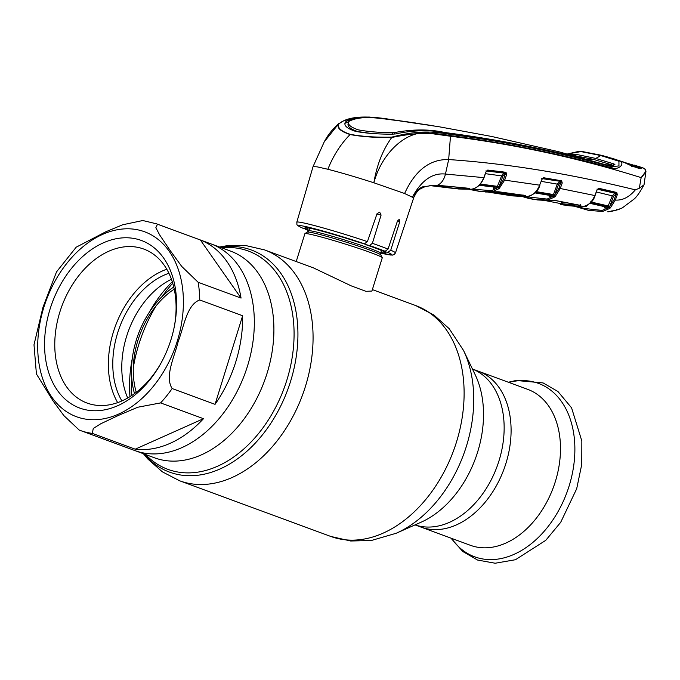 <?xml version="1.0" encoding="UTF-8"?>
<svg xmlns="http://www.w3.org/2000/svg" width="680" height="680" viewBox="0 0 680 680"><rect width="100%" height="100%" fill="white"/><g stroke="black" fill="none" stroke-linecap="round" stroke-linejoin="round"><path stroke-width="1.02" d="M415.012 524.9L470.39 545.3A83.07 57.851 -69.8 0 0 555.331 481.601A83.07 57.851 -69.8 0 0 527.799 389.402L478.397 371.203A83.07 57.851 110.2 0 1 505.929 463.403A83.07 57.851 110.2 0 1 420.979 527.102A83.07 57.851 -69.8 0 0 505.929 463.403A83.07 57.851 -69.8 0 0 478.397 371.203L472.43 369.002M247.486 366.12A110.126 76.695 -69.8 0 0 210.987 243.882A110.126 76.695 110.2 0 1 247.486 366.12A110.126 76.695 110.2 0 1 134.869 450.577A110.126 76.695 -69.8 0 0 247.486 366.12M149.26 312.375A110.185 76.738 110.2 0 1 172.286 281.732M129.956 396.67A110.185 76.738 110.2 0 1 132.303 358.411M313.531 267.92L351.245 285.872L365.882 291.303L371.9 291.074L382.262 257.805A40.52 2.125 -162.7 0 0 382.245 257.677A40.52 2.125 -162.7 0 0 357.782 248.098A40.52 2.125 -162.7 0 0 316.293 235.705A40.52 2.125 -162.7 0 0 304.98 233.614A40.52 2.125 -162.7 0 0 304.887 233.699L296.216 261.545M174.242 289.127A75.54 52.615 -69.8 0 0 137.964 340.229A75.54 52.615 -69.8 0 0 136.246 392.3M173.757 287.011A78.395 54.596 -69.8 0 0 136.365 339.864A78.395 54.596 -69.8 0 0 134.504 393.609M235.79 361.82A110.126 76.695 -69.8 0 0 242.632 315.767L199.75 299.974C186.745 304.504 183.77 327.377 178.211 341.411C174.769 356.226 164.356 376.448 172.159 388.552L215.042 404.345A110.126 76.695 -69.8 0 0 235.79 361.82M200.379 239.989L157.496 224.204L155.839 227.706L159.605 234.847L170.119 250.444L181.747 266.458L198.169 282.293L241.051 298.087A110.126 76.695 -69.8 0 0 200.379 239.989L241.051 298.087M92.344 433.389L135.218 449.183A110.126 76.695 -69.8 0 0 203.481 418.693L160.607 402.909L137.776 407.235L118.669 415.319L100.648 423.827L93.245 428.502L92.344 433.389A110.126 76.695 110.2 0 1 80.291 430.474A110.126 76.695 110.2 0 1 79.212 430.066L63.852 415.591L53.176 401.089L36.414 373.957L34 344.76L43.002 307.148L56.516 271.889L76.185 247.197L105.748 231.812L122.638 224.782L142.783 220.524L156.408 223.788A110.126 76.695 110.2 0 1 157.496 224.204M171.011 339.583A89.292 62.186 110.2 0 1 159.757 365.313A89.292 62.186 110.2 0 1 74.851 405.918A89.292 62.186 110.2 0 1 50.108 308.941A89.292 62.186 110.2 0 1 131.835 238.136A89.292 62.186 110.2 0 1 174.632 324.921A89.292 62.186 110.2 0 1 171.011 339.583M160.2 364.531A82.05 57.145 110.2 0 1 87.074 403.053A82.05 57.145 110.2 0 1 59.874 311.975A82.05 57.145 110.2 0 1 143.786 249.058A82.05 57.145 110.2 0 1 174.463 325.813M117.666 402.62A82.05 57.145 110.2 0 1 113.475 331.721A82.05 57.145 110.2 0 1 166.787 269.229M121.907 400.936A78.149 54.425 110.2 0 1 117.64 332.945A78.149 54.425 110.2 0 1 168.92 273.258M127.712 398.004A78.149 54.425 110.2 0 1 126.642 336.26A78.149 54.425 110.2 0 1 171.436 279.259M215.042 404.345L242.632 315.767M135.218 449.183L203.481 418.693M344.786 123.904L346.162 121.465C359.779 114.197 379.236 118.32 395.53 120.241L429.105 125.12L392.19 119.706C374.799 116.849 350.48 114.121 339.005 123.769C337 127.636 340.774 131.163 350.319 134.351C361.964 136.535 375.776 137.462 391.765 137.139L391.756 137.479C375.675 137.726 361.786 136.748 350.089 134.538C340.74 144.016 333.327 155.593 327.862 169.269C340.901 172.618 356.226 177.114 373.855 182.775L404.608 193.502L413.567 197.786C416.491 191.318 420.418 187.578 425.349 186.566L433.415 185.215L437.393 185.266L469.404 188.343L469.183 188.836L455.838 188.708L429.786 185.589M364.735 243.839L364.93 244.367L369.563 245.54L372.376 243.329L381.098 215.05L379.67 212.143L377.051 213.665L367.421 241.629L364.438 243.797A48.773 2.55 -162.7 0 0 312.435 228.191A48.773 2.55 -162.7 0 0 302.727 228.157L302.481 228.072C294.942 224.485 297.389 224.825 296.795 222.215A51.663 2.703 17.3 0 1 311.329 224.757A51.663 2.703 17.3 0 1 367.421 241.629M383.103 250.767L382.984 251.183L387.829 252.407L390.736 250.214L399.678 221.995L399.228 219.343L397.451 221.068L388.034 249.093L385.152 251.285A48.773 2.55 -162.7 0 0 369.563 245.54M391.756 137.479C382.815 149.829 376.848 164.934 373.855 182.775C382.406 150.977 409.062 128.095 431.409 133.594L450.491 136.23C515.746 144.415 579.292 158.21 641.146 177.624C645.515 173.306 646.612 170.246 644.444 168.444L634.406 165.121L641.623 167.569L641.979 168.028L638.945 168.24L632.255 166.234L623.56 162.163L619.76 161.058C625.821 164.144 617.534 170.365 612.025 167.994C559.428 153.731 505.588 142.944 450.517 135.635C431.63 132.243 416.678 132.413 391.756 137.479M391.765 137.139C416.041 130.721 431.001 131.095 449.846 134.317C504.951 141.55 558.798 152.337 611.396 166.668L618.953 165.945L618.936 161.228L600.534 155.482L580.95 151.597L567.519 154.003M567.435 153.977L578.637 151.41L581.587 151.394A1.445 0.994 98.3 0 1 581.689 151.41L601.341 155.286L619.76 161.058A1.445 1.071 110.6 0 0 618.936 161.228M610.7 157.905L619.794 160.854L620.143 161.449L619.777 160.854L623.568 162.163L607.495 156.961M346.162 121.465L345.27 122.272C343.672 125.536 347.08 128.562 355.478 131.351C365.755 133.297 378.003 134.232 392.224 134.164L395.437 133.952C414.341 129.914 431.451 129.668 446.752 133.22C501.848 140.403 555.662 151.19 608.175 165.571L611.396 166.668A1.445 1.037 -74.8 0 1 612.025 167.994M371.127 133.433L357.825 131.58C349.996 128.945 346.842 126.14 348.364 123.148L348.891 121.533C347.403 124.474 350.574 127.254 358.385 129.863C368.033 131.682 379.508 132.608 392.81 132.668L392.343 134.172M348.849 121.669L345.686 123.088M348.891 121.533L349.384 121.117C362.942 114.555 381.846 118.872 397.791 120.615L438.872 126.718L491.7 136.476L558.433 151.666L606.152 164.883L611.524 164.781L592.909 159.222L571.906 155.15M429.105 125.12L433.933 125.91M570.154 154.691L576.121 154.351L595.595 158.389A26.052 18.64 104.2 0 0 600.534 155.482A1.445 1.037 104.2 0 1 601.315 155.278A1.445 1.037 104.2 0 0 601.315 155.278L607.538 156.978M608.251 165.589L615.009 164.815L613.998 163.948L595.595 158.389M611.498 164.866L613.471 165.546L613.998 163.948M610.13 165.945L607.979 165.223M610.818 166.183L611.524 164.781M395.76 133.9L401.14 132.829M394.111 134.105L394.578 132.566C412.973 129.124 429.658 129.098 444.635 132.489C499.715 139.638 553.503 150.424 605.982 164.84L606.092 164.866M394.578 132.566L392.81 132.668M339.005 123.769A1.445 1.402 -162.4 0 0 338.529 123.99L343.051 121.108L354.637 117.615L369.317 117.028M350.319 134.351A1.445 1.037 104.2 0 0 350.089 134.538C340.459 131.342 336.6 127.831 338.529 123.99L324.232 141.856C327.811 135.014 332.716 128.877 338.946 123.445M327.862 169.269L317.161 166.846L313.047 166.634L296.795 222.215M645.983 171.19L644.028 184.824L639.353 188.215L641.146 177.624L645.983 171.19L644.479 168.453A0.867 0.79 -68.8 0 0 644.444 168.444L641.623 167.569A0.867 0.825 -67.3 0 0 641.367 167.535M638.987 167.067L639.616 166.838M644.546 168.487A0.867 0.79 -68.8 0 0 644.479 168.453L641.835 167.51A0.867 0.62 -71.3 0 1 641.843 167.51L637.738 166.167M631.354 166.328L632.255 166.234M638.035 168.326L638.945 168.24L638.035 168.326M640.951 168.206L641.979 168.028M449.846 134.317A1.445 1.003 97.4 0 1 450.517 135.635L448.673 159.554C429.811 159.112 415.123 170.425 404.608 193.502M467.602 188.198A0.867 0.595 86.6 0 0 468.171 188.955L471.062 189.261C476.612 188.513 480.862 184.629 483.794 177.633L445.451 174.063C432.514 172.644 421.524 180.285 412.471 196.979C417.274 189.542 421.566 186.073 425.349 186.566A0.867 0.612 -106.6 0 1 425.315 186.583C416.406 190.408 417.664 190.655 413.635 197.608L413.618 197.642M458.643 188.998L471.062 189.261A0.867 0.595 -93.3 0 0 471.129 189.269L458.643 188.998L447.754 187.433A0.867 0.62 102.1 0 0 447.805 187.442M434.087 185.215L447.346 186.388A0.867 0.62 102.1 0 0 447.754 187.433L445.4 187.059A0.867 0.603 95.7 0 1 445.349 187.051M447.414 186.175L465.57 187.986M446.165 186.065L446.071 186.354A0.867 0.603 95.7 0 1 445.4 187.059L429.769 185.589M468.639 188.309A0.867 0.578 80.2 0 0 469.183 188.836M425.255 186.592A0.867 0.612 -106.6 0 0 425.315 186.583L433.271 185.24A0.867 0.595 -92.9 0 0 433.415 185.215M468.945 188.743L467.84 188.76M505.172 193.562L503.99 193.222M549.882 195.406A0.867 0.629 -80 0 0 550.111 195.441L552.781 195.168L535.5 192.244M549.992 195.441L534.862 192.882L550.111 195.441L549.091 196.622L549.576 195.687M536.078 191.607L553.469 194.556L557.285 184.119L541.144 181.356M560.362 182.691L558.467 184.552L557.285 184.119L559.776 181.636A0.867 0.586 -98.7 0 1 560.362 182.691L562.241 183.013L560.175 188.674L555.194 196.537L553.358 196.231A0.867 0.586 -96.8 0 0 552.781 195.168L553.469 194.556L554.65 194.99L554.26 195.679L558.994 188.249L561.051 181.441L542.827 178.398M541.764 178.559L561.051 181.441A0.867 0.629 -79.8 0 0 561.637 180.812L562.241 183.013M525.716 196.69L547.145 199.07L554.26 195.679L555.194 196.537M539.656 185.172L504.654 180.115L499.137 188.606L492.21 191.751L498.822 191.794L525.479 195.517L524.042 196.206L526.856 196.639C532.406 195.976 536.673 192.151 539.656 185.172L542.045 179.061L543.635 177.735A0.867 0.629 -80.8 0 1 543.057 178.364L542.912 178.373M543.635 177.735L561.637 180.812M554.803 196.903L547.681 200.124L550.486 200.634L554.446 200.319L580.865 205.445L580.592 206.082L579.156 206.244L581.935 206.831C587.477 206.261 591.779 202.495 594.83 195.534L558.994 188.249M547.145 199.07A0.867 0.603 -92.4 0 0 547.681 200.124L532.525 199.18L527.587 198.126A0.867 0.62 -75.8 0 1 527.178 197.081M527.527 198.118L522.801 196.724L535.236 199.656L550.486 200.634A0.867 0.603 -92.4 0 0 550.571 200.634L536.953 199.937M580.865 205.445A0.867 0.62 101.8 0 1 580.601 205.47L580.363 204.68M580.592 206.082A0.867 0.57 -100.8 0 1 580.031 205.351M579.25 206.236L579.096 205.156M562.921 201.952L562.343 203.813L578.756 205.088M562.343 203.813A0.867 0.62 101.8 0 0 562.76 204.867L560.346 204.357A0.867 0.603 101.4 0 1 560.337 204.357M578.646 205.181A0.867 0.595 88.2 0 0 579.156 206.244L562.76 204.867M554.548 196.792L554.71 196.256M545.785 200.685L561.102 203.668L561.706 201.722M561.102 203.668A0.867 0.603 101.4 0 1 560.346 204.357M565.794 205.487L581.935 206.831A0.867 0.595 -91.7 0 0 582.038 206.839L563.074 204.935M560.77 204.238L563.04 204.858L560.558 204.349M512.371 195.882L526.856 196.639A0.867 0.595 -92.6 0 0 526.94 196.647L512.38 195.891L488.512 192.177L503.158 194.284A0.867 0.603 98.6 0 1 503.132 194.276M472.158 189.15L491.648 190.68A0.867 0.603 -93 0 0 492.21 191.751L479.137 191.309L469.098 189.363M470.092 189.618A0.867 0.62 -75.8 0 1 470.033 189.609L481.882 191.649L495.057 192.108A0.867 0.603 -93 0 0 495.133 192.117L485.41 191.998M523.49 195.279A0.867 0.595 -92.6 0 0 524.042 196.206L505.546 194.726A0.867 0.62 -78 0 1 505.138 193.672L523.498 195.143M494.105 192.159L503.871 193.588L504.203 192.542M503.871 193.588A0.867 0.603 98.6 0 1 503.158 194.284M505.435 192.712L505.138 193.672M525.479 195.517A0.867 0.62 98.6 0 1 525.249 195.543L525.249 195.543A0.867 0.62 98.6 0 1 525.045 195.457M525.232 196.069A0.867 0.57 -100.2 0 1 524.679 195.457M524.135 196.197L523.583 195.135M503.71 193.978L505.163 194.386M485.911 170.909L504.169 173.136A0.867 0.586 -99.2 0 1 504.781 174.191L502.894 176.077L498.856 187.111L503.472 179.69L505.444 172.924L486.999 170.731M479.171 185.274L494.385 187.094L497.241 186.77L501.712 175.653L504.169 173.136L505.444 172.924A0.867 0.62 -82.7 0 0 506.005 172.295L506.668 174.505L504.654 180.115L503.472 179.69M502.894 176.077L485.571 173.689M480.31 184.042L499.129 186.575M491.648 190.68L498.856 187.111L499.817 187.969M499.137 188.606L498.21 187.714L493.374 188.283L493.858 187.349M494.19 187.068A0.867 0.62 -82.9 0 0 494.385 187.094L493.374 188.283L493.731 187.025M479.162 185.283L494.284 187.094A0.867 0.62 -68.2 0 0 494.479 187.119M497.837 187.833A0.867 0.586 -97.4 0 0 497.241 186.77L479.74 184.679M504.781 174.191L506.668 174.505M471.206 189.252A0.867 0.595 -93.3 0 1 471.129 189.269C476.671 188.615 480.973 184.773 484.015 177.726L486.2 171.394L487.203 170.697A0.867 0.62 -83.4 0 0 487.764 170.059L506.005 172.295M483.794 177.633L486.2 171.394L487.764 170.059M302.727 228.157L307.581 229.389A42.16 2.21 17.3 0 1 305.031 227.749A42.16 2.21 17.3 0 1 359.592 242.573L364.438 243.797M308.091 227.851L307.581 229.389M304.47 228.599L309.009 230.197M382.984 251.183A42.16 2.21 17.3 0 1 385.534 252.824A42.16 2.21 17.3 0 1 380.911 252.425M364.93 244.367A42.16 2.21 17.3 0 1 380.519 250.112L385.152 251.285M639.353 188.215L635.35 189.856C569.432 173.621 507.212 163.523 448.673 159.554L445.451 174.063A15.921 11.033 94.1 0 1 437.393 185.266A0.867 0.612 -85.5 0 1 437.189 185.292L433.271 185.24A0.867 0.595 -92.9 0 1 433.135 185.232M594.83 195.525L597.185 189.601L598.842 188.292L616.751 192.474L617.321 194.65L615.323 200.047L610.351 207.885L609.416 207.018L614.159 199.614L615.323 200.047C622.489 200.591 629.17 197.2 635.35 189.856M614.159 199.614L616.148 194.216L617.321 194.65M590.308 201.841L608.566 206.006L609.731 206.431L608.421 207.672L604.282 207.961L604.648 206.686M589.866 203.294L605.302 206.822L607.886 206.609L612.365 195.721L614.907 193.256L616.131 193.094L616.148 194.216L613.538 196.155L609.731 206.431M596.972 189.091L614.907 193.256A0.867 0.586 -97.4 0 1 615.46 194.31M596.487 192.006L613.538 196.155M616.751 192.474A0.867 0.62 -76.3 0 1 616.131 193.094L598.077 188.912L597.185 189.601L595.051 195.619C593.368 201.484 589.033 205.224 582.038 206.839M608.421 207.672A0.867 0.595 -95.6 0 0 607.886 206.609L590.546 202.648M589.849 203.311L605.174 206.814A0.867 0.62 -76.7 0 0 605.302 206.822L604.282 207.961M587.648 205.003L586.211 206.406L584.808 206.074M586.219 205.785A0.867 0.62 -77.1 0 1 586.211 206.406M562.335 203.847L561.153 203.507M578.918 206.873L584.103 208.437L602.115 210.418L608.872 207.519L609.773 208.42L602.633 211.48L588.71 210.392L576.342 206.796M602.115 210.418A0.867 0.603 -91 0 0 602.633 211.48L588.71 210.392M607.741 211.811L616.972 209.993L622.319 207.901L634.219 198.968C636.812 196.724 640.084 192.015 644.028 184.824M610.351 207.885L609.773 208.42M616.361 209.355L616.921 210.01L619.744 209.057M636.089 166.43L636.837 166.183L628.754 164.245L629.45 163.982L620.653 161.16M623.517 161.984L623.866 162.579M614.388 159.001L638.733 167.773C641.044 168.206 641.861 168.096 641.197 167.441L636.837 166.183M623.985 162.291L620.653 161.126M637.67 166.396A0.867 0.858 99 0 1 637.933 166.439L641.197 167.441M221.646 247.817A116.331 81.022 110.2 0 1 286.85 380.137A116.331 81.022 110.2 0 1 145.537 454.504M220.167 247.265A118.354 82.424 110.2 0 1 290.572 381.352A118.354 82.424 110.2 0 1 144.058 453.96M133.288 367.829A123.012 85.672 110.2 0 1 138.864 344.25A123.012 85.672 110.2 0 1 156.119 305.839M162.367 296.293A123.012 85.672 110.2 0 1 172.728 283.169M219.504 247.027L226.125 245.862L245.692 245.531L264.648 249.925A123.012 85.672 110.2 0 1 305.422 386.461A123.012 85.672 110.2 0 1 179.631 480.785L330.675 536.409L350.659 541L371.238 540.532L396.227 533.248A117.581 81.889 110.2 0 0 466.429 446.173A117.581 81.889 110.2 0 0 463.539 350.472L449.242 328.721L433.882 315.019L415.692 305.55A123.012 85.672 110.2 0 1 456.467 442.085A123.012 85.672 110.2 0 1 330.675 536.409M463.539 350.472L475.303 374.995A94.698 65.951 110.2 0 1 477.623 452.081A94.698 65.951 110.2 0 1 421.09 522.206L396.227 533.248M472.438 369.019A83.07 57.851 110.2 0 1 498.984 460.844A83.07 57.851 110.2 0 1 415.029 524.892M156.408 223.788L230.554 251.09A110.126 76.695 110.2 0 1 267.053 373.328A110.126 76.695 110.2 0 1 154.436 457.785L79.084 430.015M131.231 395.862A123.012 85.672 110.2 0 1 131.852 379.151M381.548 250.368L380.647 253.266A37.63 1.972 -162.7 0 0 358.785 244.545A37.63 1.972 -162.7 0 0 319.387 232.747A37.63 1.972 -162.7 0 0 308.797 230.885L304.98 233.614M380.647 253.266L380.791 254.915A38.301 2.006 -162.7 0 0 357.663 245.854A38.301 2.006 -162.7 0 0 318.444 234.141A38.301 2.006 -162.7 0 0 307.743 232.16M198.169 282.293A110.126 76.695 110.2 0 1 199.75 299.974M43.834 307.351A98.549 68.638 110.2 0 1 139.825 230.299A98.549 68.638 110.2 0 1 177.276 341.164A98.549 68.638 110.2 0 1 81.294 418.225A98.549 68.638 110.2 0 1 43.834 307.351M172.159 388.552A110.126 76.695 110.2 0 1 160.607 402.909M451.435 538.313A92.395 64.345 -69.8 0 0 514.004 554.361A92.395 64.345 -69.8 0 0 569.135 485.954A92.395 64.345 -69.8 0 0 508.844 382.415M390.736 250.214A51.663 2.703 17.3 0 1 395.454 252.943L414.188 196.282M372.376 243.329A51.663 2.703 17.3 0 1 388.034 249.093M601.315 155.278L581.587 151.394A1.445 0.994 98.3 0 0 580.95 151.597M575.739 155.516L576.121 154.351M587.562 159.375A26.052 18.64 104.2 0 0 592.909 159.222M444.508 132.931L444.635 132.489M392.19 119.706A1.445 1.011 -82.7 0 0 392.173 119.706L415.429 122.978M437.002 185.232A0.867 0.612 -85.5 0 0 437.189 185.292L469.2 188.369M553.358 196.231L549.091 196.622L549.457 195.347M558.467 184.552L554.65 194.99M527.034 196.631A0.867 0.595 -92.6 0 1 526.94 196.647C533.91 194.947 538.22 191.148 539.877 185.257M505.206 194.471L503.489 194.208M469.081 189.363L470.033 189.609A0.867 0.62 -75.8 0 1 469.71 189.338M376.933 213.987L381.098 215.05M305.405 229.287A48.773 2.55 -162.7 0 0 308.873 230.648L305.218 229.22M397.341 221.4L399.678 221.995M395.454 252.943L394.094 254.618L392.462 255.102L380.715 253.036A48.773 2.55 -162.7 0 0 387.829 252.407M598.842 188.292A0.867 0.62 -77.5 0 1 598.238 188.912L597.975 188.955M584.502 209.482L584.103 208.437M616.921 210.01L611.303 211.395L611.192 210.868M264.648 249.925L313.599 267.954M372.359 289.595L415.692 305.55M143.386 453.713L147.679 458.889L162.358 471.835L179.631 480.785M380.791 254.915L382.245 257.677M309.655 228.149L308.797 230.885M508.36 382.236L516.12 380.469L543.125 382.933L557.948 391.527L571.582 407.855L581.842 441.022L581.757 464.397L576.683 488.784L560.677 522.351L545.751 540.337L515.457 559.725L495.159 563.236L477.581 560.048L462.748 551.471L450.95 538.135M313.047 166.634L324.232 141.856M632 166.047L640.917 168.232M542.258 179.146L542.92 178.364M551.846 200.498L554.2 200.345L580.601 205.47M496.179 191.998L498.601 191.811L525.317 195.551M576.317 206.796L588.523 210.358M611.303 211.395L608.328 211.786M627.215 163.234L636.76 166.158M637.789 166.405L637.126 166.625"/></g></svg>
